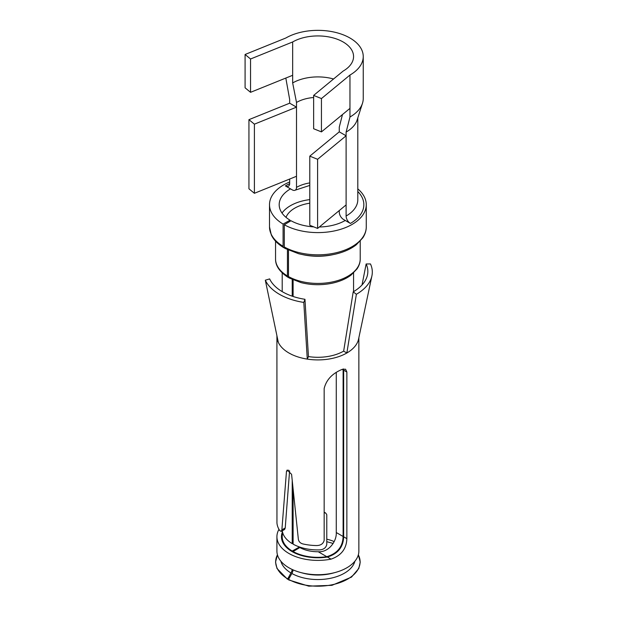 <?xml version="1.0" encoding="UTF-8"?>
<svg xmlns="http://www.w3.org/2000/svg" width="617" height="617" viewBox="0 0 617 617"><rect width="100%" height="100%" fill="white"/><g stroke="black" fill="none" stroke-linecap="round" stroke-linejoin="round"><path stroke-width="0.93" d="M343.114 71.102A35.678 20.6 0 0 0 353.564 56.533A35.678 20.6 0 0 0 331.545 37.498A35.678 20.6 0 0 0 292.659 41.964L250.548 58.993L245.088 54.481L285.818 38.015A45.357 26.184 0 0 1 335.247 32.339A45.357 26.184 0 0 1 363.243 56.533A45.357 26.184 0 0 1 349.962 75.05L321.442 98.566L313.637 95.411L343.114 71.102M245.088 54.481L245.088 87.815L250.548 92.319L292.659 75.297L292.659 82.94L296.507 102.445L296.507 187.383A6.047 3.494 60 0 1 295.258 190.152A6.047 3.494 60 0 1 292.227 189.851L285.386 185.902A6.047 3.494 60 0 0 288.409 186.203A6.047 3.494 60 0 0 289.666 183.434L289.666 179.038M296.507 176.277L254.397 193.298L254.397 124.171L296.507 107.142L289.666 103.193L289.666 99.491L285.818 78.066M342.489 114.538L339.265 127.133L339.265 131.837L346.114 135.786L346.114 132.084L349.962 117.022L349.962 75.05M349.962 117.022A45.357 26.184 0 0 0 362.488 103.263A45.357 26.184 0 0 0 363.243 98.504L363.243 56.533M339.265 210.551L339.265 212.071A6.047 3.494 60 0 0 343.546 219.482L350.387 223.431A6.047 3.494 60 0 1 346.114 216.027L346.114 135.786L317.593 159.302L317.593 228.429L309.788 225.274L309.788 156.147L317.593 159.302M292.659 75.297L292.659 41.964M333.542 78.991A35.678 20.6 0 0 0 292.659 82.94M346.114 132.084A39.912 23.045 0 0 0 357.135 119.976L362.488 103.263M313.637 97.501A30.241 17.461 0 0 0 296.507 102.445M284.283 246.977A48.381 27.935 0 0 0 336.789 252.6A48.381 27.935 0 0 0 366.267 226.886C366.29 230.557 365.156 234.19 362.858 237.784L356.287 244.779C350.934 248.975 344.016 252.091 335.532 254.119C323.107 256.88 310.791 256.741 298.566 253.703L284.907 248.366A3.023 1.712 119.1 0 1 284.283 246.977L284.283 224.758A48.381 27.935 0 0 0 336.789 230.38A48.381 27.935 0 0 0 366.267 204.667A48.381 27.935 0 0 0 357.798 188.879M289.666 181.976A48.381 27.935 0 0 0 269.506 204.667A48.381 27.935 0 0 0 283.087 224.071L290.044 220.192L290.044 221.31M284.437 247.818A3.023 1.774 -59.1 0 1 283.712 247.672A3.023 1.774 -59.1 0 1 283.087 246.291L283.087 224.071M284.283 224.758L291 220.739A38.701 22.343 0 0 0 313.775 226.886M319.328 226.994A38.701 22.343 0 0 0 345.258 220.47M290.522 188.864A38.701 22.343 0 0 0 279.185 204.667A38.701 22.343 0 0 0 290.044 220.192M293.106 279.91L293.106 296.484M293.106 490.006L293.106 544.148A35.678 20.6 0 0 0 319.328 549.909C323.578 549.678 326.069 547.819 326.786 544.333L326.786 514.717L325.776 513.105L324.164 512.65M288.478 250.17L288.478 276.563A3.023 1.712 119.1 0 0 289.111 277.951L301.042 282.617C311.238 285.162 321.58 285.37 332.062 283.242C339.851 281.537 346.199 278.807 351.112 275.043L357.081 268.827C359.202 265.572 360.251 262.294 360.22 258.986L360.22 241.162M287.437 249.677L287.437 275.961A3.023 1.774 120.9 0 0 288.062 277.341A3.023 1.774 120.9 0 0 288.679 277.496M292.219 279.524L292.219 296.191M292.219 481.013L292.219 543.639L293.106 543.145M309.788 199.607A38.701 22.343 0 0 0 282.015 213.058M293.106 552.153L293.106 551.552L299.823 547.534A26.007 15.016 0 0 0 318.225 551.745C328.969 552.5 336.813 541.009 336.273 532.533L336.273 372.575M299.183 547.919L299.183 547.163L292.219 551.043L292.219 551.667M298.08 546.461A26.007 15.016 0 0 0 299.183 547.163M309.788 203.194A32.655 18.857 0 0 0 286.018 217.346M343.06 369.066L343.114 369.845L342.258 369.352L345.574 369.213L346.862 372.005L346.862 538.641C346.507 548.775 341.232 555.608 331.028 559.141A40.969 23.654 180 0 1 276.917 536.736A40.969 23.654 180 0 1 278.575 530.072A40.969 23.654 0 0 1 278.977 529.324M336.273 532.533L343.114 536.481L343.114 369.845M343.114 536.481C342.79 546.793 337.337 553.526 326.779 556.681L318.225 551.745M293.106 551.552A35.678 20.6 0 0 0 326.779 556.681M282.787 533.026A35.678 20.6 0 0 0 282.208 536.736A35.678 20.6 0 0 0 292.219 551.043M282.301 530.79A35.678 20.6 0 0 0 292.219 543.639M358.33 554.837A42.218 24.372 180 0 1 339.836 582.641A42.218 24.372 180 0 1 288.563 579.355L288.563 579.88L308.77 586.15L331.931 585.332L351.489 577.103L358.793 568.481L360.235 562.079L358.346 554.783M288.563 579.355L291.872 573.486A6.047 3.432 119.1 0 0 293.067 569.877M277.426 554.783L275.537 562.079L276.987 568.481L287.514 579.278L290.946 572.954A6.047 3.555 120.9 0 0 292.18 569.468M287.514 579.278L289.921 576.941M250.548 92.319L250.548 58.993M254.397 124.171L248.936 119.659L248.936 188.794L254.397 193.298M289.666 103.193L248.936 119.659M349.962 108.376L321.442 131.899L321.442 98.566M321.442 131.899L313.637 128.737L313.637 95.411M346.114 204.913L317.593 228.429M339.265 131.837L309.788 156.147M276.917 536.736L276.917 551.05A40.969 23.654 0 0 0 312.063 574.466A40.969 23.654 0 0 0 357.204 557.714A40.969 23.654 0 0 0 358.863 551.05L358.863 337.692M276.925 335.748A40.969 23.654 0 0 0 276.917 336.257A40.969 23.654 0 0 0 278.313 342.381L265.318 280.203A54.427 31.421 0 0 0 303.803 302.423L307.281 359.109A40.969 23.654 0 0 0 327.558 359.248A40.969 23.654 0 0 0 346.862 352.986A40.969 23.654 0 0 0 357.204 342.921A40.969 23.654 0 0 0 358.562 339.119L371.912 275.868A54.427 31.421 0 0 0 370.462 263.937L366.143 263.976A49.954 28.845 180 0 1 367.477 274.935A49.954 28.845 180 0 1 365.827 279.563A49.954 28.845 180 0 1 353.209 291.841L356.371 294.286A54.427 31.421 0 0 0 370.115 280.912A54.427 31.421 0 0 0 371.912 275.868M278.313 342.381A40.969 23.654 0 0 0 307.281 359.109L308.454 356.58A36.434 21.04 0 0 0 343.654 351.135L353.209 291.841M343.654 351.135L346.862 352.986L356.371 294.286M308.454 356.58L304.96 299.299A49.954 28.845 180 0 1 269.637 278.907L265.318 280.203M304.96 299.299L303.803 302.423M362.025 284.954L366.143 263.976M346.862 538.641L343.654 536.79C343.322 547.071 337.9 553.827 327.396 557.043A36.434 21.04 180 0 1 281.452 536.736A36.434 21.04 180 0 1 282.463 531.8M343.654 536.79L343.654 370.154L346.862 372.005M343.507 368.958L343.654 370.154M287.221 470.031L291.586 474.342L298.366 539.397C298.829 541.672 300.278 543.168 302.716 543.893A40.969 23.654 0 0 0 316.058 545.551C320.531 545.629 323.239 543.893 324.164 540.353L324.164 388.525C326.3 379.787 332.316 373.401 342.234 369.359M276.917 336.257L276.956 522.977A40.969 23.654 0 0 0 279.833 530.682L281.236 531.407L281.869 529.872L286.473 471.396L287.152 470.061M289.589 470.756L285.231 527.936L284.638 529.44L281.236 531.407M346.114 216.027A39.912 23.045 0 0 0 357.798 199.731L357.798 117.901M350.387 223.431A45.959 26.539 0 0 0 357.798 191.509M289.658 183.727A45.959 26.539 0 0 0 285.386 185.902M309.788 182.91A30.241 17.461 0 0 0 296.507 187.383M269.506 204.667L269.506 226.886A48.381 27.935 0 0 0 283.087 246.291M334.152 541.61A26.007 15.016 0 0 0 326.786 539.219M302.993 254.705A42.334 24.441 0 0 0 332.779 254.705M288.478 276.563A42.334 24.441 0 0 0 334.429 281.483A42.334 24.441 0 0 0 360.22 258.986M275.552 241.162L275.552 258.986A42.334 24.441 0 0 0 287.437 275.961M301.404 572.707A35.678 20.6 0 0 0 334.368 572.707M291.872 573.486A37.452 21.626 0 0 0 329.879 578.414A37.452 21.626 0 0 0 354.914 561.185M280.858 561.185A37.452 21.626 0 0 0 290.946 572.954M287.522 578.754A42.218 24.372 180 0 1 277.442 554.837M331.028 559.141L327.396 557.043M288.648 470.139L286.473 471.396M285.231 527.936L281.869 529.872M309.788 185.416L295.258 190.152M366.267 226.886L366.267 204.667M269.506 226.886L271.272 234.799C273.377 239.566 277.519 243.854 283.712 247.672M275.552 258.986C275.498 262.695 276.485 269.837 288.062 277.341M353.564 291.633L353.564 272.953M282.208 540.993L282.208 536.736M282.208 291.633L282.208 272.953M325.776 513.105L324.164 512.179M333.149 543.446L326.786 541.695"/></g></svg>
